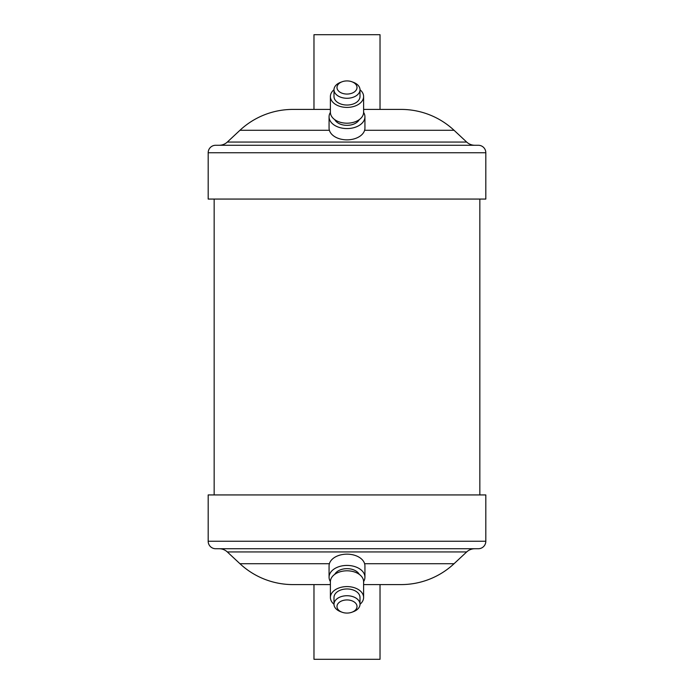 <?xml version="1.0" encoding="UTF-8"?>
<svg xmlns="http://www.w3.org/2000/svg" width="694" height="694" viewBox="0 0 694 694"><rect width="100%" height="100%" fill="white"/><g stroke="black" fill="none" stroke-linecap="round" stroke-linejoin="round"><path stroke-width="1.04" d="M363.604 112.376A17.931 11.763 180 0 1 364.333 113.799A17.931 11.763 180 0 1 364.931 116.818A17.931 11.763 180 0 1 349.316 128.477A17.931 11.763 180 0 1 329.667 119.828A17.931 11.763 180 0 1 329.069 116.818A17.931 11.763 180 0 1 330.396 112.376M364.931 116.818L364.931 128.086A17.931 11.763 180 0 1 349.316 139.754A17.931 11.763 180 0 1 329.667 131.097A17.931 11.763 180 0 1 329.069 128.086L329.069 116.818M359.258 119.646A13.004 8.528 180 0 1 347 125.345A13.004 8.528 180 0 1 334.742 119.646M351.945 81.779L353.428 82.334A13.004 8.528 180 0 1 359.57 87.565A13.004 8.528 180 0 1 360.004 89.752A16.604 10.896 180 0 1 363.049 93.725A16.604 10.896 180 0 1 363.604 96.518A16.604 10.896 180 0 1 349.143 107.318A16.604 10.896 180 0 1 330.951 99.303A16.604 10.896 180 0 1 330.396 96.518A16.604 10.896 180 0 1 333.996 89.734A13.004 8.528 180 0 1 340.572 82.334L342.055 81.779A10.011 6.567 0 0 0 337.319 89.17A10.011 6.567 0 0 0 349.559 93.837A10.011 6.567 0 0 0 356.681 85.813A10.011 6.567 0 0 0 351.945 81.779A10.011 6.567 0 0 0 342.055 81.779M363.604 96.518L363.604 112.307A16.604 10.896 180 0 1 349.143 123.107A16.604 10.896 180 0 1 330.951 115.091A16.604 10.896 180 0 1 330.396 112.307L330.396 96.518M360.004 89.752A13.004 8.528 180 0 1 348.674 98.201A13.004 8.528 180 0 1 334.43 91.929A13.004 8.528 180 0 1 333.996 89.752L333.996 96.518A13.004 8.528 180 0 0 334.43 98.695A13.004 8.528 180 0 0 348.674 104.968A13.004 8.528 180 0 0 360.004 96.518L360.004 89.752M363.604 109.409L401.063 109.409L380.026 109.409L380.026 34.7L313.974 34.7L313.974 109.409L292.937 109.409A77.702 77.702 0 0 0 239.942 130.29L227.32 142.062A11.954 11.954 0 0 1 219.165 145.272M330.396 109.409L292.937 109.409M401.063 109.409A77.702 77.702 0 0 1 454.058 130.29L466.68 142.062L227.32 142.062M474.835 145.272A11.954 11.954 0 0 1 466.68 142.062M485.817 152.749A7.469 7.469 0 0 0 478.348 145.272L215.652 145.272A7.469 7.469 0 0 0 208.183 152.749L208.183 199.065L485.817 199.065L485.817 152.749L208.183 152.749M356.681 608.187A10.011 6.567 180 0 0 349.559 600.163A10.011 6.567 180 0 0 337.319 604.83A10.011 6.567 180 0 0 342.055 612.221A10.011 6.567 180 0 0 351.945 612.221A10.011 6.567 180 0 0 356.681 608.187M342.055 612.221L340.572 611.666A13.004 8.528 0 0 1 333.996 604.248A13.004 8.528 0 0 1 334.43 602.071A13.004 8.528 0 0 1 348.674 595.799A13.004 8.528 0 0 1 360.004 604.248A13.004 8.528 0 0 1 359.57 606.435A13.004 8.528 0 0 1 353.428 611.666L351.945 612.221M330.396 581.624A17.931 11.763 0 0 1 329.069 577.182A17.931 11.763 0 0 1 329.667 574.172A17.931 11.763 0 0 1 349.316 565.523A17.931 11.763 0 0 1 364.931 577.182A17.931 11.763 0 0 1 364.333 580.201A17.931 11.763 0 0 1 363.604 581.624M329.069 577.182L329.069 565.914A17.931 11.763 0 0 1 329.667 562.903A17.931 11.763 0 0 1 349.316 554.246A17.931 11.763 0 0 1 364.931 565.914L364.931 577.182M334.742 574.354A13.004 8.528 0 0 1 347 568.655A13.004 8.528 0 0 1 359.258 574.354M330.951 594.697A16.604 10.896 0 0 1 349.143 586.682A16.604 10.896 0 0 1 363.604 597.482A16.604 10.896 0 0 1 363.049 600.275A16.604 10.896 0 0 1 360.004 604.266L360.004 597.482A13.004 8.528 0 0 0 348.674 589.033A13.004 8.528 0 0 0 334.43 595.305A13.004 8.528 0 0 0 333.996 597.482L333.996 604.248A16.604 10.896 0 0 1 330.396 597.482A16.604 10.896 0 0 1 330.951 594.697M330.396 597.482L330.396 581.693A16.604 10.896 0 0 1 330.951 578.909A16.604 10.896 0 0 1 349.143 570.893A16.604 10.896 0 0 1 363.604 581.693L363.604 597.482M330.396 584.591L292.937 584.591L313.974 584.591L313.974 659.3L380.026 659.3L380.026 584.591L401.063 584.591A77.702 77.702 0 0 0 454.058 563.71L466.68 551.938A11.954 11.954 0 0 1 474.835 548.728M363.604 584.591L401.063 584.591M292.937 584.591A77.702 77.702 0 0 1 239.942 563.71L227.32 551.938L466.68 551.938M219.165 548.728A11.954 11.954 0 0 1 227.32 551.938M208.183 541.251A7.469 7.469 0 0 0 215.652 548.728L478.348 548.728A7.469 7.469 0 0 0 485.817 541.251L485.817 494.935L208.183 494.935L208.183 541.251L485.817 541.251M479.84 494.935L479.84 199.065M214.16 494.935L214.16 199.065M329.381 130.29L239.942 130.29M454.058 130.29L364.619 130.29M364.619 563.71L454.058 563.71M239.942 563.71L329.381 563.71"/></g></svg>
